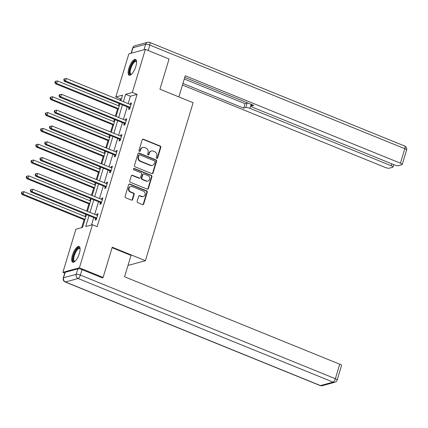 <?xml version="1.0" encoding="UTF-8"?>
<svg xmlns="http://www.w3.org/2000/svg" width="428" height="428" viewBox="0 0 428 428"><rect width="100%" height="100%" fill="white"/><g stroke="black" fill="none" stroke-linecap="round" stroke-linejoin="round"><path stroke-width="0.64" d="M156.744 158.397A0.749 0.679 74.7 0 0 157.606 157.964L160.8 147.387A1.07 0.968 74.7 0 0 160.168 146.012L143.423 139.207A1.07 0.968 74.7 0 0 142.187 139.828L138.998 150.405A0.749 0.679 74.7 0 0 139.844 151.389A0.749 0.679 74.7 0 0 140.298 150.934L140.71 149.565A3.429 3.103 74.7 0 1 142.786 147.467A3.429 3.103 74.7 0 1 144.653 147.59L146.044 148.158A3.429 3.103 74.7 0 1 148.061 152.55L147.649 153.919A0.749 0.679 74.7 0 0 148.5 154.909A0.749 0.679 74.7 0 0 148.949 154.449L149.367 153.08A3.429 3.103 74.7 0 1 151.437 150.982A3.429 3.103 74.7 0 1 153.304 151.105L154.701 151.673A3.429 3.103 74.7 0 1 156.718 156.065L156.3 157.434A0.749 0.679 74.7 0 0 156.744 158.397M156.916 158.44A0.749 0.679 74.7 0 0 157.156 158.087L160.35 147.51A1.07 0.968 74.7 0 0 159.719 146.135L142.973 139.33A1.07 0.968 74.7 0 0 142.62 139.261M139.608 151.41A0.749 0.679 74.7 0 0 139.854 151.052L140.266 149.688L140.71 149.565M148.265 154.925A0.749 0.679 74.7 0 0 148.505 154.572L148.917 153.203L149.367 153.08M72.407 255.307A8.517 2.969 112.1 0 1 79.094 246.464A8.517 2.969 112.1 0 1 79.373 253.403A8.517 2.969 112.1 0 1 72.685 262.246A8.517 2.969 112.1 0 1 72.407 255.307M128.865 68.293A8.517 2.969 112.1 0 1 135.558 59.455A8.517 2.969 112.1 0 1 135.837 66.388A8.517 2.969 112.1 0 1 129.144 75.232A8.517 2.969 112.1 0 1 128.865 68.293M137.153 201.315A1.07 0.968 74.7 0 0 137.784 202.69L142.481 204.6A1.07 0.968 74.7 0 0 143.712 203.979L147.259 192.236A1.07 0.968 74.7 0 0 146.627 190.861L129.882 184.056A1.07 0.968 74.7 0 0 128.651 184.671L125.104 196.42A1.07 0.968 74.7 0 0 125.73 197.795L131.407 200.101A1.07 0.968 74.7 0 0 132.637 199.48L134.157 194.456A1.07 0.968 74.7 0 0 133.525 193.082L130.711 191.937A2.868 2.595 74.7 0 1 128.903 189.101A2.868 2.595 74.7 0 1 130.759 186.512A2.868 2.595 74.7 0 1 132.322 186.613L143.348 191.091A2.868 2.595 74.7 0 1 145.156 193.927A2.868 2.595 74.7 0 1 143.3 196.522A2.868 2.595 74.7 0 1 141.738 196.415L139.903 195.671A1.07 0.968 74.7 0 0 138.672 196.286L137.153 201.315M121.461 98.665L120.557 98.911L115.822 96.985L128.833 53.88L145.359 49.364L169.06 58.989L159.933 89.217L193.108 102.693L145.402 260.7L112.227 247.224L103.105 277.446L79.405 267.816L62.879 272.336L75.89 229.231L82.593 227.402L86.456 214.605M145.359 49.364L132.348 92.464L125.65 94.299L123.419 101.682M89.013 215.642L85.718 226.546L92.421 224.711L97.161 226.637L137.088 94.39L132.348 92.464M92.421 224.711L79.405 267.816M151.828 173.64A1.07 0.968 74.7 0 0 153.058 173.019L156.605 161.276A1.07 0.968 74.7 0 0 155.974 159.901L139.228 153.096A1.07 0.968 74.7 0 0 137.998 153.711L134.451 165.459A1.07 0.968 74.7 0 0 135.082 166.834L151.828 173.64M151.929 176.753L148.382 188.502A1.07 0.968 74.7 0 1 147.152 189.117L130.406 182.312A1.07 0.968 74.7 0 1 129.775 180.937L131.294 175.913A1.07 0.968 74.7 0 1 132.525 175.293L139.319 178.053A1.07 0.968 74.7 0 0 140.55 177.438L141.556 174.1A1.07 0.968 74.7 0 0 140.924 172.73L133.852 169.857A0.749 0.679 74.7 0 1 133.868 168.434A0.749 0.679 74.7 0 1 134.274 168.461L151.303 175.378A1.07 0.968 74.7 0 1 151.929 176.753L151.485 176.876L147.938 188.625L148.382 188.502M128.149 264.927L128.876 265.221L145.402 260.7M137.088 94.39L130.385 96.225L128.159 103.608M127.186 106.818L123.382 119.428M122.408 122.643L118.604 135.253M117.636 138.463L113.827 151.073M112.858 154.283L109.049 166.893M108.081 170.103L104.272 182.713M103.303 185.929L99.499 198.533M98.526 201.749L94.722 214.358M93.748 217.568L91.517 224.962M129.063 107.733L128.566 109.375L129.684 109.07L131.524 102.982L130.406 103.287L130.075 104.389M124.286 123.553L123.794 125.195L124.906 124.89L126.747 118.807L125.629 119.112L125.297 120.209M119.508 139.373L119.016 141.015L120.129 140.71L121.969 134.627L120.851 134.932L120.519 136.029M114.736 155.198L114.239 156.835L115.357 156.53L117.192 150.447L116.074 150.752L115.742 151.849M109.959 171.018L109.461 172.661L110.579 172.356L112.414 166.267L111.296 166.572L110.964 167.674M105.181 186.838L104.683 188.481L105.802 188.176L107.637 182.087L106.524 182.392L106.192 183.494M100.403 202.658L99.906 204.3L101.024 203.996L102.864 197.913L101.746 198.218L101.415 199.314M95.626 218.478L95.134 220.12L96.247 219.815L98.087 213.733L96.969 214.037L96.637 215.134M120.557 98.911L120.124 100.345M119.155 103.56L118.492 105.753M117.523 108.969L115.351 116.165M114.378 119.38L113.714 121.573M112.746 124.789L110.574 131.99M109.6 135.2L108.937 137.399M107.968 140.609L105.796 147.81M104.828 151.02L104.165 153.219M103.191 156.429L101.019 163.63M100.05 166.84L99.387 169.039M98.419 172.249L96.241 179.45M95.273 182.665L94.609 184.859M93.641 188.074L91.464 195.275M90.495 198.485L89.832 200.684M88.864 203.894L86.691 211.095M85.718 214.305L85.054 216.504M84.086 219.714L81.689 227.648M64.735 273.091L62.879 272.336M103.105 277.446L101.998 277.745M120.862 100.644L122.52 95.15L115.822 96.985M87.424 211.395L91.234 198.785M92.202 195.569L96.011 182.965M96.979 179.749L100.783 167.139M101.757 163.929L105.561 151.319M106.535 148.109L110.338 135.499M111.307 132.289L115.116 119.68M116.084 116.464L119.894 103.854M122.445 104.897L118.642 117.502M117.673 120.717L113.864 133.327M112.896 136.537L109.087 149.147M108.118 152.357L104.309 164.967M103.341 168.177L99.531 180.787M98.563 184.003L94.759 196.613M93.786 199.823L89.982 212.432M130.385 96.225L125.65 94.299M130.406 103.287L131.316 103.662M125.629 119.112L126.544 119.482M120.851 134.932L121.766 135.302M116.074 150.752L116.988 151.121M111.296 166.572L112.211 166.947M106.524 182.392L107.433 182.767M101.746 198.218L102.656 198.587M96.969 214.037L97.884 214.407M151.437 150.982L150.993 151.105A3.429 3.103 74.7 0 0 148.917 153.203M142.786 147.467L142.337 147.59A3.429 3.103 74.7 0 0 140.266 149.688M152.181 173.709A1.07 0.968 74.7 0 0 152.614 173.142L156.156 161.399A1.07 0.968 74.7 0 0 155.53 160.024L138.779 153.219A1.07 0.968 74.7 0 0 138.431 153.149M154.973 161.838A0.749 0.679 74.7 0 0 154.529 160.88L139.828 154.904A0.749 0.679 74.7 0 0 138.966 155.337L138.533 156.782A3.429 3.103 74.7 0 0 140.55 161.174L150.597 165.261A3.429 3.103 74.7 0 0 152.464 165.379A3.429 3.103 74.7 0 0 154.535 163.282L154.973 161.838M139.421 154.877L138.977 155A0.749 0.679 74.7 0 0 138.522 155.46L138.966 155.337M152.464 165.379L152.015 165.502A3.429 3.103 74.7 0 1 150.148 165.379L140.1 161.297A3.429 3.103 74.7 0 1 138.084 156.905L138.522 155.46M147.505 189.187A1.07 0.968 74.7 0 0 147.938 188.625M139.903 178.091L139.453 178.214A1.07 0.968 74.7 0 1 138.87 178.176L132.081 175.416A1.07 0.968 74.7 0 0 131.728 175.346M151.485 176.876A1.07 0.968 74.7 0 0 150.854 175.501L133.83 168.584A0.749 0.679 74.7 0 0 133.654 168.541M146.365 180.921A2.868 2.595 74.7 0 0 147.928 181.023A2.868 2.595 74.7 0 0 149.784 178.428A2.868 2.595 74.7 0 0 147.976 175.592L144.086 174.014A1.07 0.968 74.7 0 0 142.856 174.629L141.85 177.968A1.07 0.968 74.7 0 0 142.481 179.337L146.365 180.921L145.916 181.039A2.868 2.595 74.7 0 0 147.478 181.14L147.928 181.023M143.503 173.977L143.059 174.1A1.07 0.968 74.7 0 0 142.412 174.752L142.856 174.629M145.916 181.039L142.032 179.46A1.07 0.968 74.7 0 1 141.406 178.091L142.412 174.752M143.3 196.522L142.85 196.639A2.868 2.595 74.7 0 1 141.294 196.538L139.453 195.794A1.07 0.968 74.7 0 0 139.1 195.724M130.759 186.512L130.315 186.629A2.868 2.595 74.7 0 0 128.453 189.224A2.868 2.595 74.7 0 0 130.267 192.06L130.711 191.937M131.76 200.17A1.07 0.968 74.7 0 0 132.193 199.603L133.713 194.574A1.07 0.968 74.7 0 0 133.081 193.205L130.267 192.06M142.834 204.67A1.07 0.968 74.7 0 0 143.262 204.103L146.809 192.354A1.07 0.968 74.7 0 0 146.183 190.984L129.433 184.179A1.07 0.968 74.7 0 0 129.079 184.11M119.23 106.053L57.384 80.924L56.619 83.46L55.506 83.765L118.262 109.263M55.282 82.294L55.592 81.277L55.142 81.4L54.838 82.411L55.282 82.294L56.619 83.46L118.465 108.589M55.592 81.277L57.384 80.924M55.506 83.765L54.838 82.411M130.182 107.428L130.059 107.31A1.091 0.99 74.7 0 0 129.727 107.096L65.554 81.02L66.319 78.484L130.492 104.56A1.091 0.99 74.7 0 0 130.872 104.63L131.027 104.625M129.855 108.498L128.94 107.615A1.091 0.99 74.7 0 0 128.609 107.401L64.441 81.325L65.554 81.02L64.216 79.849L64.526 78.832L64.077 78.955L63.772 79.972L64.216 79.849M63.772 79.972L64.441 81.325M66.319 78.484L64.526 78.832M131.401 74.354A7.367 2.568 112.1 0 1 129.465 71.786A7.367 2.568 112.1 0 1 132.643 63.093A7.367 2.568 112.1 0 1 136.564 61.653M136.575 61.873A6.821 2.381 -67.9 0 0 136.152 61.52A6.821 2.381 -67.9 0 0 132.53 64.591A6.821 2.381 -67.9 0 0 130.208 71.674A6.821 2.381 -67.9 0 0 131.016 74.162A6.821 2.381 -67.9 0 0 131.562 74.204M135.96 59.738A8.458 2.953 -67.9 0 0 131.578 64.018A8.458 2.953 -67.9 0 0 128.924 72.402A8.458 2.953 -67.9 0 0 129.631 75.307M74.943 261.369A7.367 2.568 112.1 0 1 73.001 258.801A7.367 2.568 112.1 0 1 76.179 250.107A7.367 2.568 112.1 0 1 80.1 248.668M80.111 248.887A6.821 2.381 -67.9 0 0 79.688 248.534A6.821 2.381 -67.9 0 0 76.072 251.605A6.821 2.381 -67.9 0 0 73.744 258.689A6.821 2.381 -67.9 0 0 74.552 261.176A6.821 2.381 -67.9 0 0 75.098 261.219M79.496 246.747A8.458 2.953 -67.9 0 0 75.114 251.033A8.458 2.953 -67.9 0 0 72.46 259.411A8.458 2.953 -67.9 0 0 73.167 262.321M178.872 96.91L185.254 75.772L400.426 163.207L404.802 148.703L149.821 45.095L148.184 50.509M251.15 104.341L249.941 108.343L391.181 165.732L391.759 163.812M249.941 108.343A3.274 0.792 -163.2 0 0 245.758 107.556L247.106 103.094A3.274 0.792 16.8 0 1 247.967 103.046M182.938 83.455L243.66 108.129L245.758 107.556M182.451 85.049L385.104 167.391A3.274 0.792 -163.2 0 0 389.287 168.183L392.685 167.252A3.274 0.792 -163.2 0 0 392.974 167.043A3.274 0.792 -163.2 0 0 391.181 165.732M251.996 104.683L251.611 105.957A3.274 0.792 -163.2 0 0 251.322 106.165A3.274 0.792 -163.2 0 0 253.114 107.476L394.349 164.866A3.274 0.792 -163.2 0 0 398.532 165.652L401.929 164.726A3.274 0.792 -163.2 0 0 402.224 164.518A3.274 0.792 -163.2 0 0 400.426 163.207M251.611 105.957L253.713 105.379L184.773 77.372M184.281 78.993L245.009 103.667L247.106 103.094M245.009 103.667L243.66 108.129M112.088 247.689L131.027 255.382L124.564 276.782L339.736 364.212A3.274 0.792 16.8 0 1 341.533 365.528L337.157 380.032A3.274 0.792 -163.2 0 0 335.359 378.716L339.736 364.212M77.848 268.843L65.206 272.299L63.553 277.777L76.195 274.321L77.848 268.843A3.274 0.792 16.8 0 1 82.032 269.635L102.41 277.911L102.501 277.611M63.258 277.986A3.274 3.274 0 0 0 65.163 281.966A3.274 1.14 -67.9 0 0 65.473 281.972L320.46 385.58L333.102 382.124L78.115 278.516L65.473 281.972A3.274 2.964 74.7 0 1 63.553 277.777A3.274 0.792 -163.2 0 0 63.258 277.986L64.912 272.508A3.274 0.792 16.8 0 1 65.206 272.299M114.453 121.873L52.612 96.749L51.847 99.28L50.729 99.585L113.484 125.088M50.509 98.114L50.814 97.097L50.365 97.22L50.06 98.237L50.509 98.114L51.847 99.28L113.688 124.409M50.814 97.097L52.612 96.749M50.729 99.585L50.06 98.237M109.675 137.698L47.834 112.569L47.069 115.105L45.951 115.41L108.707 140.908M45.732 113.934L46.037 112.917L45.587 113.04L45.282 114.057L45.732 113.934L47.069 115.105L108.91 140.234M46.037 112.917L47.834 112.569M45.951 115.41L45.282 114.057M125.404 123.248L125.281 123.13A1.091 0.99 74.7 0 0 124.949 122.916L60.776 96.84L61.546 94.304L125.714 120.38A1.091 0.99 74.7 0 0 126.094 120.45L126.249 120.445M125.083 124.318L124.168 123.435A1.091 0.99 74.7 0 0 123.836 123.221L59.663 97.145L60.776 96.84L59.438 95.669L59.749 94.658L59.299 94.781L58.994 95.792L59.438 95.669M58.994 95.792L59.663 97.145M61.546 94.304L59.749 94.658M120.626 139.068L120.503 138.956A1.091 0.99 74.7 0 0 120.172 138.736L56.004 112.66L56.769 110.124L120.942 136.2A1.091 0.99 74.7 0 0 121.317 136.27L121.472 136.27M120.305 140.138L119.391 139.261A1.091 0.99 74.7 0 0 119.059 139.041L54.886 112.965L56.004 112.66L54.666 111.489L54.971 110.478L54.522 110.601L54.217 111.612L54.666 111.489M54.217 111.612L54.886 112.965M56.769 110.124L54.971 110.478M104.897 153.518L43.057 128.389L42.292 130.925L41.174 131.23L103.929 156.728M40.954 129.754L41.259 128.742L40.815 128.86L40.505 129.877L40.954 129.754L42.292 130.925L104.132 156.054M41.259 128.742L43.057 128.389M41.174 131.23L40.505 129.877M100.12 169.338L38.279 144.209L37.514 146.745L36.396 147.05L99.152 172.548M36.177 145.574L36.482 144.562L36.038 144.685L35.733 145.697L36.177 145.574L37.514 146.745L99.355 171.874M36.482 144.562L38.279 144.209M36.396 147.05L35.733 145.697M95.348 185.158L33.502 160.029L32.737 162.565L31.619 162.87L94.374 188.374M31.399 161.399L31.704 160.382L31.26 160.505L30.955 161.517L31.399 161.399L32.737 162.565L94.583 187.694M31.704 160.382L33.502 160.029M31.619 162.87L30.955 161.517M115.849 154.893L115.731 154.776A1.091 0.99 74.7 0 0 115.4 154.556L51.226 128.48L51.991 125.944L116.165 152.02A1.091 0.99 74.7 0 0 116.539 152.09L116.694 152.09M115.528 155.958L114.613 155.08A1.091 0.99 74.7 0 0 114.281 154.861L50.108 128.785L51.226 128.48L49.889 127.314L50.194 126.297L49.75 126.421L49.439 127.437L49.889 127.314M49.439 127.437L50.108 128.785M51.991 125.944L50.194 126.297M111.071 170.713L110.954 170.595A1.091 0.99 74.7 0 0 110.622 170.376L46.449 144.306L47.214 141.77L111.387 167.84A1.091 0.99 74.7 0 0 111.762 167.915L111.922 167.91M110.75 171.783L109.836 170.9A1.091 0.99 74.7 0 0 109.504 170.681L45.331 144.611L46.449 144.306L45.111 143.134L45.416 142.117L44.972 142.24L44.662 143.257L45.111 143.134M44.662 143.257L45.331 144.611M47.214 141.77L45.416 142.117M106.299 186.533L106.176 186.415A1.091 0.99 74.7 0 0 105.844 186.201L41.671 160.126L42.436 157.59L106.609 183.666A1.091 0.99 74.7 0 0 106.984 183.735L107.144 183.73M105.973 187.603L105.058 186.72A1.091 0.99 74.7 0 0 104.726 186.506L40.553 160.43L41.671 160.126L40.334 158.954L40.639 157.943L40.195 158.06L39.89 159.077L40.334 158.954M39.89 159.077L40.553 160.43M42.436 157.59L40.639 157.943M90.57 200.978L28.724 175.855L27.959 178.39L26.846 178.695L89.602 204.193M26.622 177.219L26.932 176.202L26.483 176.325L26.178 177.342L26.622 177.219L27.959 178.39L89.805 203.514M26.932 176.202L28.724 175.855M26.846 178.695L26.178 177.342M101.522 202.353L101.399 202.235A1.091 0.99 74.7 0 0 101.067 202.021L36.894 175.945L37.659 173.41L101.832 199.485A1.091 0.99 74.7 0 0 102.206 199.555L102.367 199.55M101.195 203.423L100.28 202.54A1.091 0.99 74.7 0 0 99.949 202.326L35.781 176.25L36.894 175.945L35.556 174.774L35.861 173.763L35.417 173.886L35.112 174.897L35.556 174.774M35.112 174.897L35.781 176.25M37.659 173.41L35.861 173.763M85.793 216.803L23.952 191.674L23.187 194.21L22.069 194.515L84.824 220.013M21.844 193.039L22.154 192.028L21.705 192.145L21.4 193.162L21.844 193.039L23.187 194.21L85.028 219.339M22.154 192.028L23.952 191.674M22.069 194.515L21.4 193.162M96.744 218.173L96.621 218.061A1.091 0.99 74.7 0 0 96.289 217.841L32.116 191.765L32.886 189.23L97.054 215.305A1.091 0.99 74.7 0 0 97.434 215.375L97.589 215.375M96.423 219.243L95.508 218.366A1.091 0.99 74.7 0 0 95.177 218.146L31.003 192.07L32.116 191.765L30.779 190.599L31.089 189.583L30.639 189.706L30.335 190.717L30.779 190.599M30.335 190.717L31.003 192.07M32.886 189.23L31.089 189.583M157.156 158.087L157.606 157.964M139.854 151.052L140.298 150.934M148.505 154.572L148.949 154.449M142.973 139.33L143.423 139.207M159.719 146.135L160.168 146.012M160.35 147.51L160.8 147.387M138.779 153.219L139.228 153.096M155.53 160.024L155.974 159.901M156.156 161.399L156.605 161.276M152.614 173.142L153.058 173.019M138.084 156.905L138.533 156.782M140.1 161.297L140.55 161.174M150.148 165.379L150.597 165.261M132.081 175.416L132.525 175.293M138.87 178.176L139.319 178.053M133.83 168.584L134.274 168.461M150.854 175.501L151.303 175.378M141.406 178.091L141.85 177.968M142.032 179.46L142.481 179.337M139.453 195.794L139.903 195.671M141.294 196.538L141.738 196.415M133.081 193.205L133.525 193.082M133.713 194.574L134.157 194.456M132.193 199.603L132.637 199.48M129.433 184.179L129.882 184.056M146.183 190.984L146.627 190.861M146.809 192.354L147.259 192.236M143.262 204.103L143.712 203.979M130.059 107.31L128.94 107.615M129.727 107.096L128.609 107.401M144.001 49.734L145.638 44.303L132.996 47.759L131.359 53.19M406.6 150.014A3.274 3.274 0 0 0 404.695 146.034A3.274 1.14 -67.9 0 1 404.802 148.703A3.274 0.792 16.8 0 1 406.6 150.014L402.224 164.518M132.707 47.968A3.274 0.792 16.8 0 1 132.996 47.759A3.274 2.964 74.7 0 1 134.975 45.759A3.274 3.274 0 0 0 132.707 47.968L131.107 53.259M149.714 42.425A3.274 3.274 0 0 0 147.617 42.302A3.274 2.964 -105.3 0 0 145.638 44.303A3.274 0.792 16.8 0 1 149.821 45.095A3.274 1.14 -67.9 0 0 149.714 42.425L404.695 146.034M82.032 269.635L80.378 275.108L335.359 378.716A3.274 1.14 -67.9 0 1 333.102 382.124A3.274 2.964 74.7 0 0 334.883 382.241L322.241 385.698A3.274 2.964 -105.3 0 1 320.46 385.58A3.274 1.14 -67.9 0 1 320.144 385.575A3.274 3.274 0 0 0 322.241 385.698M80.378 275.108A3.274 0.792 -163.2 0 0 76.195 274.321A3.274 2.964 -105.3 0 0 78.115 278.516A3.274 1.14 -67.9 0 0 80.378 275.108M125.281 123.13L124.168 123.435M124.949 122.916L123.836 123.221M120.503 138.956L119.391 139.261M120.172 138.736L119.059 139.041M115.731 154.776L114.613 155.08M115.4 154.556L114.281 154.861M110.954 170.595L109.836 170.9M110.622 170.376L109.504 170.681M106.176 186.415L105.058 186.72M105.844 186.201L104.726 186.506M101.399 202.235L100.28 202.54M101.067 202.021L99.949 202.326M96.621 218.061L95.508 218.366M96.289 217.841L95.177 218.146M134.975 45.759L147.617 42.302M251.322 106.165L251.792 104.603M392.974 167.043L393.712 164.603M334.883 382.241A3.274 3.274 0 0 0 337.157 380.032M65.163 281.966L320.144 385.575"/></g></svg>
